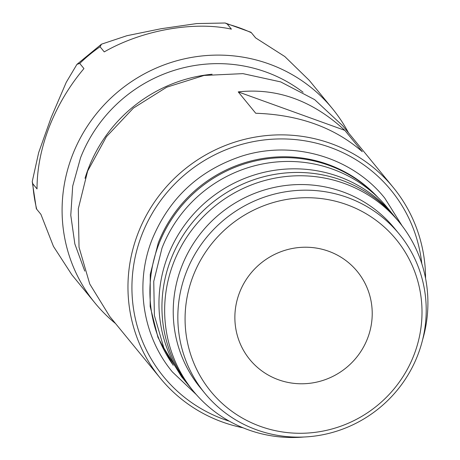 <?xml version="1.0" encoding="UTF-8"?>
<svg xmlns="http://www.w3.org/2000/svg" width="460" height="460" viewBox="0 0 460 460"><rect width="100%" height="100%" fill="white"/><g stroke="black" fill="none" stroke-linecap="round" stroke-linejoin="round"><path stroke-width="0.69" d="M193.24 275.695A119.847 116.386 -39.3 0 1 346.765 204.642A119.847 116.386 -39.3 0 1 413.845 355.304A119.847 116.386 140.7 0 1 260.32 426.357A119.847 116.386 140.7 0 1 193.24 275.695M186.398 271.917A125.632 122.009 -39.3 0 1 283.555 192.125A125.632 122.009 -39.3 0 1 399.217 234.036A125.632 122.009 -39.3 0 1 417.657 355.379A125.632 122.009 -39.3 0 1 320.499 435.177A125.632 122.009 -39.3 0 1 204.838 393.265A125.632 122.009 -39.3 0 1 186.398 271.917M239.602 292.422A69.477 67.471 140.7 0 0 249.797 359.524A69.477 67.471 140.7 0 0 313.754 382.703A69.477 67.471 140.7 0 0 367.488 338.577A69.477 67.471 140.7 0 0 357.288 271.475A69.477 67.471 140.7 0 0 293.33 248.296A69.477 67.471 140.7 0 0 239.602 292.422M204.838 393.265L200.226 387.636A125.632 122.009 -39.3 0 1 181.786 266.294A125.632 122.009 -39.3 0 1 278.95 186.495A125.632 122.009 -39.3 0 1 394.605 228.407L399.217 234.036M304.089 437A133.159 129.317 -39.3 0 1 193.269 391.017A133.159 129.317 -39.3 0 1 173.719 262.401A133.159 129.317 -39.3 0 1 276.702 177.824A133.159 129.317 -39.3 0 1 399.291 222.249A133.159 129.317 -39.3 0 1 422.556 339.952M193.269 391.017L190.555 387.705A133.159 129.317 -39.3 0 1 171.011 259.089A133.159 129.317 -39.3 0 1 273.993 174.512A133.159 129.317 -39.3 0 1 396.577 218.937L399.291 222.249M66.269 82.277L51.198 117.415L38.686 152.553L32.234 181.591L32.821 183.793L37.03 188.928C37.007 168.877 41.118 148.108 49.358 126.615C57.851 105.185 69.385 85.842 83.95 68.58L79.741 63.445L76.935 64.365L66.269 82.277M227.205 24.012L225.147 23L196.684 23.575L161.138 28.721L126.891 35.719L101.493 44.177L100.044 46.759L104.248 51.894C142.082 30.17 193.683 20.93 231.414 29.147L227.205 24.012A153.427 148.994 140.7 0 1 251.39 32.74L255.593 37.875L284.809 56.54L309.252 80.356L332.442 108.663A153.427 148.994 140.7 0 0 191.199 57.483A153.427 148.994 140.7 0 0 72.548 154.928A153.427 148.994 140.7 0 0 95.065 303.111A153.427 148.994 140.7 0 0 115.563 323.564M255.639 37.898L251.39 32.74M95.065 303.111L71.875 274.804L53.452 246.387L40.911 214.343L36.346 208.765L32.234 181.591M189.083 385.871A133.159 129.317 -39.3 0 1 187.582 384.071A133.159 129.317 -39.3 0 1 168.032 255.461A133.159 129.317 -39.3 0 1 271.015 170.884A133.159 129.317 -39.3 0 1 393.605 215.309A133.159 129.317 -39.3 0 1 395.071 217.137M187.582 384.071L181.539 376.7L163.863 347.984L154.387 315.485L153.749 281.416L161.995 248.089A133.159 129.317 -39.3 0 1 264.977 163.513A133.159 129.317 -39.3 0 1 387.567 207.937L393.605 215.309M172.385 363.981A132.583 128.754 -39.3 0 1 158.941 243.898A132.583 128.754 -39.3 0 1 376.895 196.454M173.219 365.28L157.975 337.416L150.161 306.486L150.253 274.378L158.24 243.047A132.583 128.754 -39.3 0 1 378.011 197.524M229.419 421.228A147.056 142.813 -39.3 0 1 141.945 234.606A147.056 142.813 -39.3 0 1 296.47 139.696A147.056 142.813 -39.3 0 1 421.797 263.643M243.098 427.817A150.529 146.182 -39.3 0 1 160.316 378.2A150.529 146.182 -39.3 0 1 138.218 232.812A150.529 146.182 -39.3 0 1 254.633 137.201A150.529 146.182 -39.3 0 1 393.214 187.421A150.529 146.182 -39.3 0 1 425.563 278.352M160.316 378.2L109.733 316.445L89.752 283.987L79.034 247.25L78.315 208.736L87.636 171.062L106.427 136.701L133.394 108.1L166.692 87.204L204.05 75.451L242.92 73.634L280.652 81.886L314.657 99.636L342.631 125.672L393.214 187.421M238.234 91.891L255.737 113.258C299.126 114.73 334.65 127.552 362.308 151.714L344.804 130.347L238.234 91.891C276.949 87.693 312.472 100.51 344.804 130.347M85.014 178.336A144.739 140.564 -39.3 0 1 88.676 167.75A144.739 140.564 -39.3 0 1 212.112 74.238M84.761 271.089L74.853 243.961L70.777 215.228L72.697 186.105L80.54 157.814A144.739 140.564 -39.3 0 1 303.077 92.259M348.456 132.785A153.427 148.994 140.7 0 0 332.442 108.663M100.044 46.759A153.427 148.994 140.7 0 0 79.741 63.445M32.821 183.793A153.427 148.994 140.7 0 0 36.708 209.208M196.276 394.553L172.454 372.002C142.468 336.087 134.487 283.498 152.214 239.206C169.251 198.254 198.829 170.654 240.954 156.394C292.313 139.581 351.773 156.774 384.75 198.099L402.166 225.9M76.935 64.365L101.493 44.177M225.147 23L251.028 32.298"/></g></svg>
